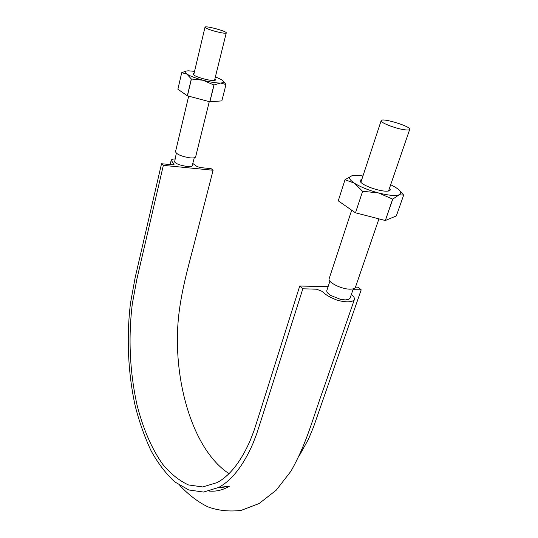 <?xml version="1.0" encoding="UTF-8"?>
<svg xmlns="http://www.w3.org/2000/svg" width="538" height="538" viewBox="0 0 538 538"><rect width="100%" height="100%" fill="white"/><g stroke="black" fill="none" stroke-linecap="round" stroke-linejoin="round"><path stroke-width="0.81" d="M229.04 473.648C196.148 452.29 176.43 392.881 177.412 335.719C177.984 302.423 186.565 273.317 194.554 242.497L213.109 170.25L163.344 165.361L161.521 163.747L135.125 277.729L130.499 303.129C126.343 337.272 128.01 373.796 135.401 406.748C139.584 422.868 144.87 437.663 151.252 451.14C158.219 463.621 166.074 473.877 174.803 481.907L188.764 489.963L203.566 492.055L218.596 487.489C231.824 480.306 243.27 465.673 252.927 443.594L256.687 433.843L262.114 417.024L302.84 288.778L316.62 289.209L321.966 291.307L324.737 293.627C327.218 295.739 331.294 297.891 336.97 300.09C345.517 302.578 352.672 302.343 354.354 299.619C354.724 298.032 353.742 296.27 351.401 294.353M213.109 170.25L211.152 168.67L201.131 167.668L198.132 166.914C195.879 166.02 196.989 166.45 192.846 163.485M174.964 158.939C172.685 159.033 171.42 159.504 171.171 160.351L174.097 164.258L172.759 164.783L161.521 163.747M328.113 286.606L299.74 286.034L259.222 414.442L253.99 430.716L250.358 440.145C241.031 461.496 229.961 475.639 217.157 482.573L202.705 486.951L188.448 484.933C179.241 480.696 170.701 473.85 162.819 464.402C151.602 448.739 142.839 428.073 136.941 404.549C129.772 371.684 128.212 338.241 132.254 304.212L136.8 279.484L163.344 165.361M353.002 289.686L361.2 289.834L357.938 287.198L355.47 287.151M299.491 455.356L308.341 439.465L313.439 427.28L361.2 289.834M299.74 286.034L302.84 288.778M176.323 153.209L174.608 161.898C175.254 162.846 176.847 163.808 179.389 164.789L187.224 166.652C189.779 166.881 191.4 166.679 192.093 166.054L194.252 157.782M329.922 281.118L326.801 290.601C326.586 291.986 327.824 293.573 330.514 295.355L340.352 299.31L345.235 299.928L348.738 299.397L350.103 298.146L353.298 288.825M351.691 210.19L329.169 278.617C327.4 282.134 341.267 289.229 349.982 289.162C353.096 289.182 354.912 288.55 355.43 287.265L378.947 218.872M404.415 129.745C407.636 130.189 409.405 130.075 409.714 129.396C411.335 126.464 381.556 117.405 381.153 120.687C379.895 122.489 395.417 128.569 404.415 129.745M188.67 96.174L175.509 151.743C176.659 154.393 181.467 156.43 189.941 157.849C193.364 158.159 195.26 157.836 195.637 156.874L209.275 101.635M220.54 32.63C224.084 33.289 225.987 33.383 226.249 32.905C227.144 31.298 204.971 25.34 205.005 27.203C206.505 28.83 211.683 30.639 220.54 32.63M223.001 80.882L226 84.473L221.851 100.895L209.78 101.769L187.338 95.811L177.89 89.234L181.716 72.684L185.919 71.144M215.402 76.813L221.347 79.617C224.474 81.642 224.191 82.778 220.506 83.034L225.994 84.5M181.716 72.684L186.874 74.062C183.983 72.052 184.494 70.969 188.408 70.828L194.561 71.319M191.313 78.978L203.102 80.27C195.691 78.239 190.284 76.167 186.874 74.062L191.313 78.978L187.338 95.811M191.414 79.019L187.439 95.845M213.922 85.017L220.506 83.034C216.343 83.114 210.546 82.193 203.102 80.27L213.922 85.017L209.78 101.769M214.904 78.851C216.007 79.725 215.825 80.256 214.353 80.444C210.499 81.043 196.975 77.485 193.835 75.044C192.617 74.143 192.691 73.585 194.07 73.363M214.03 85.031L209.887 101.783M399.7 190.667L403.668 195.086L396.338 215.926L385.336 220.506L392.774 199.1L399.075 194.85L403.668 195.086M390.696 184.709L395.289 187.217C401.012 190.869 402.269 193.411 399.075 194.85C395.161 196.04 388.281 195.395 378.422 192.927L392.646 199.087L385.336 220.506M352.585 175.644L351.805 175.825C354.239 175.193 357.952 175.254 362.942 176.007M345.033 179.753L354.374 183.169C348.96 179.463 348.106 177.015 351.805 175.825L345.019 179.712L338.261 200.842L345.019 179.712M362.632 191.259L355.497 212.799L362.632 191.259L378.422 192.927C368.456 190.223 360.44 186.968 354.374 183.169L362.484 191.198M355.349 212.739L338.261 200.842M389.472 188.26C391.072 190.096 390.144 191.071 386.688 191.185C380.534 191.394 367.037 187.137 362.235 183.498C359.539 181.447 359.384 180.136 361.771 179.564M385.215 220.493L355.497 212.799M354.354 299.619L323.984 387.521C312.672 418.389 307.252 442.323 290.95 471.187L276.276 490.131L259.128 503.534L241.111 510.401C229.289 511.779 218.273 510.623 208.065 506.924C198.408 502.29 188.999 495.162 179.84 485.538M170.169 164.608L171.171 160.351M209.423 491.093C216.316 491.658 223.001 490.024 229.484 486.184L218.596 487.489M220.58 487.246L225.57 488.215M381.153 120.687L360.863 182.328M409.714 129.396L388.523 191.024M205.005 27.203L193.7 74.943M226.249 32.905L214.514 80.424"/></g></svg>
